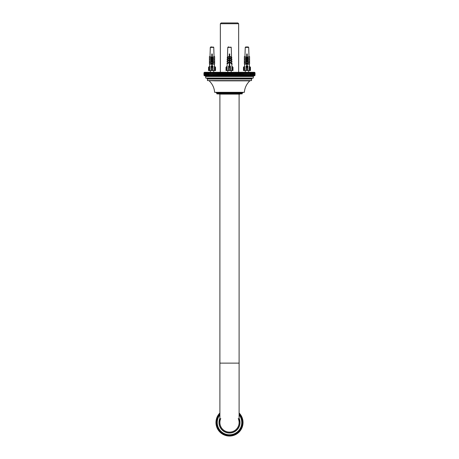 <?xml version="1.0" encoding="UTF-8"?>
<svg xmlns="http://www.w3.org/2000/svg" width="459" height="459" viewBox="0 0 459 459"><rect width="100%" height="100%" fill="white"/><g stroke="black" fill="none" stroke-linecap="round" stroke-linejoin="round"><path stroke-width="0.69" d="M204.484 72.293L203.98 72.82L203.98 75.265L204.484 75.787L203.957 75.265L203.957 72.82L204.484 72.293M203.985 75.265L204.662 75.787L204.083 75.265L204.083 72.82L204.662 72.293L204.209 72.82L204.209 75.265L204.662 75.787L204.238 75.265L204.238 72.82L204.84 72.293L204.416 72.82L204.416 75.265L204.84 75.787L204.456 75.265L204.456 72.82L205.075 72.293L204.685 72.82L204.685 75.265L205.075 75.787L205.374 75.787L204.737 75.265L204.737 72.82L205.374 72.293L205.012 72.82L205.012 75.265L205.374 75.787L205.73 75.787L205.07 75.265L205.07 72.82L205.73 72.293L205.397 72.82L205.73 75.787L206.137 75.787L205.471 75.265L205.471 72.82L206.137 72.293L205.839 72.82L206.137 75.787L206.607 75.787L205.925 75.265L205.925 72.82L206.607 72.293L206.607 75.787L207.129 75.787L206.435 75.265L206.435 72.82L207.129 72.293L207.129 75.787L207.709 75.787L206.998 75.265L206.998 72.82L207.709 72.293L207.709 75.787L208.334 75.787L207.623 75.265L207.623 72.82L208.334 72.293L208.334 75.787L209.017 75.787L208.294 75.265L208.294 72.82L209.017 72.293L209.017 75.787L209.746 75.787L209.017 75.265L209.017 72.82L209.746 72.293L209.746 75.787L210.526 75.787L209.792 75.265L209.792 72.82L210.526 72.293L210.526 75.787L211.347 75.787L210.612 75.265L210.612 72.82L211.347 72.293L211.347 75.787L212.213 75.787L212.213 72.293L212.213 75.787L213.125 75.787L213.125 72.293L213.125 75.787L214.072 75.787L214.072 72.293L214.072 75.787L215.059 75.787L215.059 72.293L215.059 75.787L216.074 75.787L216.074 72.293L216.074 75.787L217.13 75.787L217.13 72.293L217.13 75.787L218.209 75.787L218.209 72.293L218.209 75.787L219.322 75.787L219.322 72.293L219.322 75.787L220.452 75.787L220.452 72.293L220.75 72.82L220.452 75.787L221.611 75.787L221.611 72.293L221.938 72.82L221.611 75.787L222.781 75.787L222.781 72.293L223.143 72.82L223.143 75.265L222.781 75.787L223.975 75.787L223.975 72.293L224.365 72.82L224.365 75.265L223.975 75.787L225.18 75.787L225.18 72.293L225.598 72.82L225.598 75.265L225.18 75.787L226.39 75.787L226.39 72.293L226.844 72.82L226.844 75.265L226.39 75.787L227.612 75.787L227.612 72.293L228.094 72.82L228.094 75.265L227.612 75.787L228.84 75.787L228.84 72.293L229.345 72.82L229.345 75.265L228.84 75.787L230.068 75.787L230.068 72.293L230.602 72.82L230.602 75.265L230.068 75.787L231.296 75.787L231.296 72.293L231.852 72.82L231.852 75.265L231.296 75.787L232.518 75.787L232.518 72.293L233.097 72.82L233.097 75.265L232.518 75.787L233.734 75.787L233.734 72.293L234.331 72.82L234.331 75.265L233.734 75.787L234.939 75.787L234.939 72.293L235.559 72.82L235.559 75.265L234.939 75.787L236.133 75.787L236.133 72.293L236.769 72.82L236.769 75.265L236.133 75.787L237.309 75.787L237.309 72.293L237.963 72.82L237.963 75.265L237.309 75.787L238.462 75.787L238.462 72.293L239.133 72.82L239.133 75.265L238.462 75.787L239.598 75.787L239.598 72.293L240.281 72.82L240.281 75.265L239.598 75.787L240.711 75.787L240.711 72.293L241.405 72.82L241.405 75.265L240.711 75.787L241.795 75.787L241.795 72.293L242.501 72.82L242.501 75.265L241.795 75.787L242.851 75.787L242.851 72.293L243.563 72.82L243.563 75.265L242.851 75.787L243.872 75.787L243.872 72.293L244.595 72.82L244.595 75.265L243.872 75.787L244.859 75.787L244.859 72.293L245.588 72.82L245.588 75.265L244.859 75.787L245.812 75.787L245.812 72.293L246.54 72.82L246.54 75.265L245.812 75.787L246.724 75.787L246.724 72.293L247.453 72.82L247.453 75.265L246.724 75.787L247.59 75.787L247.59 72.293L248.325 72.82L248.325 75.265L247.59 75.787L248.417 75.787L248.417 72.293L249.151 72.82L249.151 75.265L248.417 75.787L249.197 75.787L249.197 72.293L249.925 72.82L249.925 75.265L249.197 75.787L249.931 75.787L250.057 75.265L249.931 72.293L250.654 72.82L250.654 75.265L249.931 75.787L250.614 75.787L250.775 75.265L250.614 72.293L251.331 72.82L251.331 75.265L250.614 75.787L251.251 75.787L251.446 75.265L251.251 72.293L251.957 72.82L251.957 75.265L251.251 75.787L251.83 75.787L252.06 75.265L251.83 72.293L252.525 72.82L252.525 75.265L251.83 75.787L252.358 75.787L252.622 75.265L252.358 72.293L253.041 72.82L253.041 75.265L252.358 75.787L253.127 75.265L252.829 72.293L253.5 72.82L253.5 75.265L252.829 75.787L253.575 75.265L253.248 72.293L253.902 72.82L253.902 75.265L253.248 75.787L253.965 75.265L253.965 72.82L253.603 72.293L254.24 72.82L254.24 75.265L253.603 75.787L254.297 75.265L254.297 72.82L253.902 72.293L254.527 72.82L254.527 75.265L253.902 75.787L254.567 75.265L254.567 72.82L254.148 72.293L254.745 72.82L254.745 75.265L254.148 75.787L254.779 75.265L254.779 72.82L254.326 72.293L254.906 72.82L254.906 75.265L254.326 75.787L254.929 75.265L254.929 72.82L254.452 72.293L255.009 72.82L255.009 75.265L254.452 75.787L255.043 75.265L254.516 75.787L255.02 75.265L255.02 72.82L254.521 72.293L255.043 72.82L255.043 75.265L255.043 72.82L254.516 72.293L204.542 72.293L204.06 72.82L204.06 75.265L204.542 75.787L203.985 75.265L203.985 72.82M246.724 75.787L246.724 72.293M245.812 75.787L245.812 72.293M244.859 75.787L244.859 72.293M243.872 75.787L243.872 72.293M242.851 75.787L242.851 72.293M241.795 75.787L241.795 72.293M240.711 75.787L240.711 72.293M239.598 75.787L239.598 72.293M238.462 75.787L238.164 75.265L238.462 72.293M237.309 75.787L236.976 75.265L237.309 72.293M236.133 75.787L235.765 75.265L235.765 72.82L236.133 72.293M234.939 75.787L234.543 75.265L234.543 72.82L234.939 72.293M233.734 75.787L233.31 75.265L233.31 72.82L233.734 72.293M232.518 75.787L232.065 75.265L232.065 72.82L232.518 72.293M231.296 75.787L230.814 75.265L230.814 72.82L231.296 72.293M230.068 75.787L229.563 75.265L229.563 72.82L230.068 72.293M228.84 75.787L228.307 75.265L228.307 72.82L228.84 72.293M227.612 75.787L227.062 75.265L227.062 72.82L227.612 72.293M226.39 75.787L225.817 75.265L225.817 72.82L226.39 72.293M225.18 75.787L224.577 75.265L224.577 72.82L225.18 72.293M223.975 75.787L223.355 75.265L223.355 72.82L223.975 72.293M222.781 75.787L222.145 75.265L222.145 72.82L222.781 72.293M221.611 75.787L220.951 75.265L220.951 72.82L221.611 72.293M220.452 75.787L219.781 75.265L219.781 72.82L220.452 72.293M219.322 75.787L218.633 75.265L218.633 72.82L219.322 72.293M218.209 75.787L217.514 75.265L217.514 72.82L218.209 72.293M217.13 75.787L216.418 75.265L216.418 72.82L217.13 72.293M216.074 75.787L215.357 75.265L215.357 72.82L216.074 72.293M215.059 75.787L214.336 75.265L214.336 72.82L215.059 72.293M214.072 75.787L213.343 75.265L213.343 72.82L214.072 72.293M213.125 75.787L212.391 75.265L212.391 72.82L213.125 72.293M212.213 75.787L211.479 75.265L211.479 72.82L212.213 72.293M255.009 72.82L255.009 75.265M221.381 94.129L242.163 93.865L216.837 93.865L221.381 94.129M239.805 94.129L222.753 94.129M214.095 78.323L253.299 78.059L205.701 78.059L214.095 78.323M214.611 78.323L206.751 78.323L207.445 79.023L251.555 79.023L252.249 78.323L214.611 78.323M215.237 80.853L251.555 80.595L207.445 80.595L215.237 80.853M216.028 80.853L250.086 80.853L216.028 80.853M219.941 92.557L244.36 92.316L214.64 92.316L219.941 92.557M220.756 92.557L216.137 92.557L216.837 93.257L242.163 93.257L242.863 92.557L220.756 92.557M238.651 23.736L237.865 22.95L221.135 22.95L220.349 23.736L238.651 23.736L238.651 72.293M229.5 432.12A9.605 9.605 0 0 0 239.105 422.509A9.605 9.605 0 0 1 229.5 432.12A9.605 9.605 0 0 1 219.895 422.515A9.605 9.605 0 0 0 229.5 432.12M219.895 412.974A13.535 13.535 0 0 0 219.941 432.097A13.535 13.535 0 0 0 239.059 432.097A13.535 13.535 0 0 0 239.105 412.974M238.232 418.51A9.605 9.605 0 0 1 229.5 432.12A9.605 9.605 0 0 1 220.768 418.51M219.895 414.643A12.422 12.422 0 0 0 221.014 431.58A12.422 12.422 0 0 0 237.986 431.58A12.422 12.422 0 0 0 239.105 414.643A12.422 12.422 0 0 1 237.986 431.58A12.422 12.422 0 0 1 221.014 431.58A12.422 12.422 0 0 1 219.895 414.643M228.978 67.295L228.542 66.859L228.542 70.548L228.978 70.548L228.978 67.295L230.022 67.295L230.022 70.548L228.978 70.548M229.764 66.205L229.764 66.595L229.236 66.595L229.236 53.955L229.764 53.955L229.764 66.205L230.458 66.182L230.022 67.295M228.542 66.859L228.542 66.182L229.236 66.205M230.022 70.548L230.458 70.548L230.458 66.859M226.442 66.859L226.006 67.295L226.006 70.548L226.442 70.548L226.442 66.859L227.119 66.182L227.159 70.548L228.542 70.548M229.236 66.595L229.764 66.595M232.558 66.859L232.558 70.548L232.994 70.548L232.994 67.295L231.881 66.182L231.841 70.548L230.458 70.548M229.064 46.967L228.232 46.967M231.772 63.445L231.715 61.942L231.772 63.445M231.692 61.231L231.646 59.991L231.692 61.231M231.623 59.268L231.583 58.144L231.623 59.268M231.56 57.536L231.434 53.955M231.795 64.14L231.824 64.92L232.128 63.79L230.401 62.143L230.062 62.499L231.795 64.14M227.176 64.92L227.136 66.182M227.228 63.445L227.285 61.942L227.228 63.445M227.308 61.231L227.354 59.991L227.308 61.231M227.377 59.268L227.417 58.144L227.377 59.268M227.566 53.955L227.44 57.536M231.864 66.182L231.824 64.92M231.715 61.942L232.059 61.581L230.487 60.083L230.143 60.45L231.715 61.942M226.872 63.79L228.599 62.143L228.938 62.499L227.205 64.14L226.872 63.79M231.646 59.991L231.996 59.624L230.527 58.23L230.183 58.597L231.646 59.991M226.941 61.581L228.513 60.083L228.857 60.45L227.285 61.942L226.941 61.581M231.583 58.144L231.881 57.834L230.527 56.555L230.234 56.864L231.583 58.144M227.004 59.624L228.473 58.23L228.817 58.597L227.354 59.991L227.004 59.624M227.119 57.834L228.473 56.555L228.766 56.864L227.417 58.144L227.119 57.834M227.159 70.548L226.442 70.548M232.558 70.548L231.841 70.548M229.236 55.132L229.764 55.332M229.764 56.44L229.236 56.641M229.236 57.748L229.764 57.954M229.764 59.062L229.236 59.263M229.236 60.37L229.764 60.571M229.764 61.678L229.236 61.885M229.236 62.992L229.764 63.193M229.764 64.3L229.236 64.501M229.236 65.608L229.764 65.815M229.764 65.562L229.236 65.436M229.236 64.254L229.764 64.128M229.764 62.94L229.236 62.814M229.236 61.632L229.764 61.506M229.764 60.318L229.236 60.198M229.236 59.01L229.764 58.89M229.764 57.702L229.236 57.576M229.236 56.388L229.764 56.268M229.764 55.08L229.236 54.954M229.236 66.538L229.764 66.412M229.764 65.224L229.236 65.103M229.236 63.916L229.764 63.795M229.764 62.608L229.236 62.481M229.236 61.294L229.764 61.173M229.764 59.986L229.236 59.865M229.236 58.677L229.764 58.551M229.764 57.369L229.236 57.243M229.236 56.055L229.764 55.929M229.764 54.747L229.236 54.621M229.236 66.366L229.764 66.159M229.764 65.052L229.236 64.851M229.236 63.744L229.764 63.543M229.764 62.435L229.236 62.229M229.236 61.122L229.764 60.921M229.764 59.813L229.236 59.613M229.236 58.505L229.764 58.299M229.764 57.191L229.236 56.991M229.236 55.883L229.764 55.682M229.764 54.575L229.236 54.369M250.023 66.859L250.023 70.548L250.459 70.548L250.459 67.295L249.346 66.182L249.312 70.548L247.929 70.548L247.929 66.859L247.493 67.295L246.443 67.295L246.007 66.859L246.007 70.548L246.443 70.548L246.443 67.295M250.459 67.295L250.459 70.548M249.587 63.79L249.587 62.143L247.229 63.445L247.229 61.942L247.229 63.79L249.587 63.79L249.587 64.14L247.229 64.14L247.229 66.205L247.929 66.182L247.929 66.859M246.707 66.09L247.229 66.216L247.229 66.595L246.707 66.595L246.707 53.955L247.229 53.955L247.229 57.536L248.732 56.555L249.587 56.555L249.587 57.834L247.229 57.834L247.229 59.268L248.801 58.23L249.587 58.23L249.587 59.624L247.229 59.624L247.229 61.231L248.898 60.083L249.587 60.083L249.587 61.581L247.229 61.581L247.229 61.942L249.587 61.942L249.587 61.581M246.007 66.859L246.007 66.182L246.707 66.205M247.493 67.295L247.493 70.548L246.443 70.548M243.477 70.548L243.477 67.295L243.477 70.548L243.913 70.548L243.913 66.859L243.477 67.295M244.676 64.14L244.601 66.182L243.913 66.859M246.707 66.595L247.229 66.595M247.493 70.548L247.929 70.548L247.929 67.266M248.256 46.967L248.692 47.392L248.921 53.955M248.233 46.973L245.703 46.967M246.529 46.967L248.181 46.967M248.692 47.392L245.255 47.392L244.94 56.555M244.59 66.182L244.624 70.548L246.007 70.548M246.707 63.79L244.349 63.79L244.349 62.143L246.707 63.445L246.707 61.954L247.229 61.827M246.707 61.581L244.349 61.581L244.349 60.083L245.037 60.083L246.707 61.231L246.707 59.991L244.349 59.991L244.349 59.624L246.707 59.624M244.349 59.624L244.349 58.23L245.135 58.23L246.707 59.268M246.707 57.834L244.349 57.834L244.349 56.555L245.204 56.555L246.707 57.536M249.335 66.182L249.26 64.14M248.996 56.555L248.904 53.955M249.587 59.624L249.587 59.991L247.229 59.991L247.229 61.581M246.707 59.331L247.229 59.205L247.229 59.624M247.229 58.976L247.229 58.144L249.587 58.144L249.587 57.834M247.229 58.959L246.707 59.159L246.707 58.144L244.349 58.144L244.349 57.834M244.349 63.79L244.349 64.14L246.707 64.14M244.349 61.581L244.349 61.942L246.707 61.942M247.229 57.536L247.229 57.834L246.707 57.645M247.229 63.79L247.229 64.14M244.624 70.548L243.913 70.548M250.023 70.548L249.312 70.548M247.229 54.472L246.707 54.678M246.707 55.786L247.229 55.987M247.229 57.094L246.707 57.295M246.707 58.402L247.229 58.609M247.229 59.716L246.707 59.917M246.707 61.024L247.229 61.225M247.229 62.338L246.707 62.539M246.707 63.646L247.229 63.847M247.229 64.954L246.707 65.155M246.707 66.262L247.229 66.469M246.707 64.908L247.229 64.782M247.229 63.594L246.707 63.474M246.707 62.286L247.229 62.16M247.229 60.978L246.707 60.852M246.707 59.664L247.229 59.544M247.229 58.356L246.707 58.23M246.707 57.048L247.229 56.922M247.229 55.734L246.707 55.614M246.707 54.426L247.229 54.3M247.229 65.884L246.707 65.757M246.707 64.57L247.229 64.449M247.229 63.262L246.707 63.135M247.229 60.64L246.707 60.519M247.229 58.023L246.707 57.897M246.707 56.709L247.229 56.589M247.229 55.401L246.707 55.275M246.707 54.093L247.229 53.967M247.229 65.712L246.707 65.505M246.707 64.398L247.229 64.197M247.229 63.09L246.707 62.889M246.707 61.776L247.229 61.575M247.229 60.468L246.707 60.267M246.707 56.537L247.229 56.337M247.229 55.229L246.707 55.028M248.68 70.548L248.68 72.293M208.541 70.548L208.541 67.295L208.541 70.548L208.977 70.548L208.977 66.859L208.541 67.295M212.293 60.869L212.293 59.991L212.293 61.231L213.963 60.083L214.651 60.083L214.651 61.581L212.293 61.581L212.293 66.205L212.993 66.182L212.993 66.859L212.557 67.295L211.507 67.295L211.071 66.859L211.071 70.548L209.688 70.548L209.815 66.182L208.977 66.859M211.771 66.595L212.293 66.595L211.771 66.595L211.771 53.955L212.293 53.955L212.293 57.536L213.796 56.555L214.651 56.555L214.651 58.144L212.293 58.144L212.293 59.268L213.865 58.23L214.651 58.23L214.651 59.991L212.293 59.991L212.293 59.624L214.651 59.624M215.087 66.859L215.087 70.548L215.523 70.548L215.523 67.295L214.41 66.182L214.324 64.14M211.071 70.548L211.507 70.548L211.507 67.295M212.293 66.205L212.293 66.595M211.071 66.859L211.071 66.182L212.293 66.09M212.557 67.295L212.557 70.548L211.507 70.548M212.557 70.548L212.993 70.548L212.993 66.859M210.744 46.967L210.308 47.392L213.756 47.392L213.32 46.967M211.593 46.973L210.767 46.973M212.265 46.967L211.8 46.967L212.265 46.967M211.771 64.14L209.413 64.14L209.413 62.143L211.771 63.445L214.651 62.143L214.651 64.14L212.293 64.14M211.771 61.581L209.413 61.581L209.413 60.083L210.102 60.083L211.771 61.231L212.293 61.024L212.293 61.581M211.771 59.624L209.413 59.624L209.413 58.23L210.199 58.23L211.771 59.268L211.771 58.144L209.413 58.144L209.413 56.555L210.268 56.555L211.771 57.536M212.993 67.266L212.993 70.548L214.376 70.548L214.41 66.182M214.06 56.555L213.756 47.392M210.096 53.955L210.004 56.555M209.74 64.14L209.665 66.182M212.293 62.889L211.771 63.09L211.771 61.942L209.413 61.942L209.413 61.581M212.293 60.852L211.771 60.978L211.771 59.991L209.413 59.991L209.413 59.624M212.293 63.79L214.651 63.79M209.413 63.79L211.771 63.79M211.771 61.827L212.293 61.954L212.293 63.015M211.771 58.356L212.293 58.23L212.293 59.624M212.293 58.23L212.293 57.834L214.651 57.834M214.651 61.581L214.651 61.942L212.293 61.942M212.293 57.645L209.413 57.834M212.293 57.536L212.293 57.834M215.087 70.548L214.376 70.548M209.688 70.548L208.977 70.548M211.771 54.472L212.293 54.678M212.293 55.786L211.771 55.987M211.771 57.094L212.293 57.295M212.293 58.402L211.771 58.609M211.771 59.716L212.293 59.917M211.771 62.338L212.293 62.539M212.293 63.646L211.771 63.847M211.771 64.954L212.293 65.155M212.293 66.262L211.771 66.469M212.293 64.908L211.771 64.782M211.771 63.594L212.293 63.474M212.293 62.286L211.771 62.16M212.293 59.664L211.771 59.544M212.293 57.048L211.771 56.922M211.771 55.734L212.293 55.614M212.293 54.426L211.771 54.3M211.771 65.884L212.293 65.757M212.293 64.57L211.771 64.449M211.771 60.64L212.293 60.519M212.293 59.331L211.771 59.205M211.771 58.023L212.293 57.897M212.293 56.709L211.771 56.589M211.771 55.401L212.293 55.275M212.293 54.093L211.771 53.967M211.771 65.712L212.293 65.505M212.293 64.398L211.771 64.197M212.293 61.776L211.771 61.575M211.771 60.468L212.293 60.267M212.293 59.159L211.771 58.959M212.293 56.537L211.771 56.337M211.771 55.229L212.293 55.028M210.32 70.548L210.32 72.293M205.701 78.059L205.701 76.487L253.299 76.487L253.999 75.787M219.895 94.129L219.895 363.126L239.105 363.126L239.105 422.515M219.895 413.582A13.116 13.116 0 0 0 220.337 431.902A13.116 13.116 0 0 0 238.663 431.902A13.116 13.116 0 0 0 239.105 413.582M239.105 413.226A13.363 13.363 0 0 1 238.898 432.017A13.363 13.363 0 0 1 220.102 432.017A13.363 13.363 0 0 1 219.895 413.226M239.105 418.556A10.391 10.391 0 0 1 229.5 432.9A10.391 10.391 0 0 1 219.895 418.556M219.895 418.235A10.517 10.517 0 0 0 229.5 433.032A10.517 10.517 0 0 0 239.105 418.235M239.105 414.902A12.255 12.255 0 0 1 237.825 431.506A12.255 12.255 0 0 1 221.175 431.506A12.255 12.255 0 0 1 219.895 414.902M228.215 46.967L227.779 47.392L231.221 47.392L230.785 46.967M203.957 75.265L203.957 72.82M242.163 93.865L242.163 93.257M216.837 93.865L216.837 93.257M253.299 78.059L253.299 76.487M251.555 80.595L251.555 79.023M207.445 80.595L207.445 79.023M205.701 76.487L205.001 75.787M249.598 81.054C246.477 84.163 244.733 87.921 244.36 92.316M209.402 81.054C212.523 84.163 214.267 87.921 214.64 92.316M220.349 23.736L220.349 72.293M219.895 363.126L219.895 422.515M239.105 94.129L239.105 363.126M227.779 47.392L227.549 53.955M231.221 47.392L231.451 53.955M227.79 70.548L227.79 72.293M231.21 70.548L231.21 72.293M245.244 47.392L245.68 46.967M245.255 70.548L245.255 72.293M210.308 47.392L210.079 53.955M213.745 70.548L213.745 72.293"/></g></svg>
